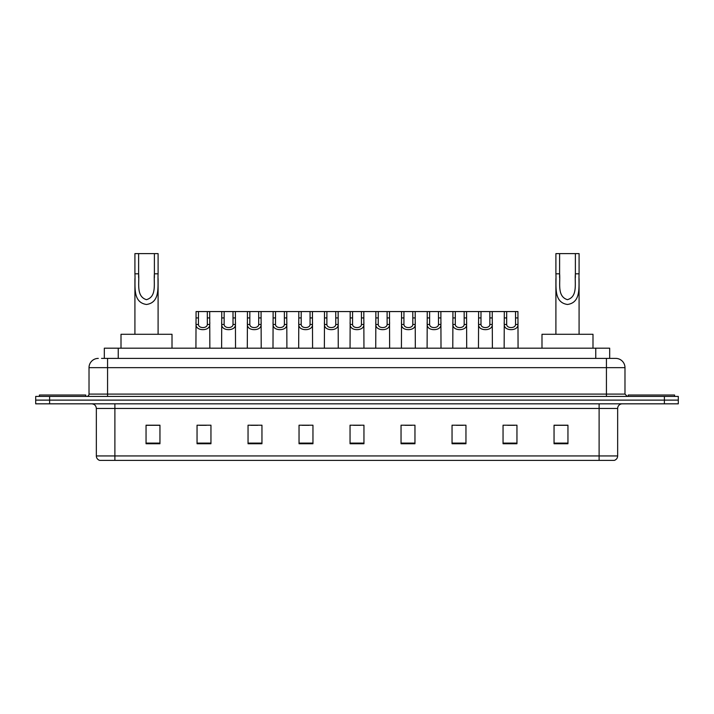 <?xml version="1.0" encoding="UTF-8"?>
<svg xmlns="http://www.w3.org/2000/svg" width="714" height="714" viewBox="0 0 714 714"><rect width="100%" height="100%" fill="white"/><g stroke="black" fill="none" stroke-linecap="round" stroke-linejoin="round"><path stroke-width="1.07" d="M101.54 358.392L107.564 358.392L101.54 358.392L104.324 358.392L104.324 348.191L609.676 348.191L609.676 358.392M98.291 358.392A9.273 9.273 0 0 0 89.018 367.665L89.018 394.092A2.321 2.321 0 0 1 86.697 396.413M624.982 367.665L107.564 367.665L107.564 358.392L615.709 358.392A9.273 9.273 0 0 1 624.982 367.665L624.982 394.092L627.303 396.413M49.605 396.413L35.7 396.413L35.7 400.117L49.605 400.117L35.7 400.117L35.7 403.829L49.605 403.829L49.605 400.117L664.395 400.117L49.605 400.117L49.605 396.413L664.395 396.413L664.395 400.117L678.3 400.117L664.395 400.117L664.395 403.829L49.605 403.829M678.3 396.413L678.3 400.117L678.3 396.413L664.395 396.413M615.566 358.392L612.46 358.392M614.085 460.387L99.915 460.387M99.683 460.387A4.632 4.632 0 0 1 96.345 455.943L114.892 455.943L114.892 460.387L599.108 460.387L599.108 455.943L617.655 455.943L617.655 408.462A4.632 4.632 0 0 1 622.296 403.829M96.345 455.943L96.345 408.462C96.069 405.65 94.525 404.106 91.704 403.829M567.951 443.742L567.951 425.205L554.046 425.205L554.046 443.742L567.951 443.742M516.954 443.742L516.954 425.205L503.049 425.205L503.049 443.742L516.954 443.742M465.956 443.742L465.956 425.205L452.042 425.205L452.042 443.742L465.956 443.742M414.959 443.742L414.959 425.205L401.045 425.205L401.045 443.742L414.959 443.742M159.954 443.742L159.954 425.205L146.049 425.205L146.049 443.742L159.954 443.742M210.951 443.742L210.951 425.205L197.046 425.205L197.046 443.742L210.951 443.742M261.958 443.742L261.958 425.205L248.044 425.205L248.044 443.742L261.958 443.742M312.955 443.742L312.955 425.205L299.041 425.205L299.041 443.742L312.955 443.742M363.953 443.742L363.953 425.205L350.047 425.205L350.047 443.742L363.953 443.742M678.3 403.829L678.3 400.117L678.3 403.829L664.395 403.829M599.108 460.387L613.951 460.387M456.264 425.294L463.216 425.294M507.636 425.294L514.589 425.294M302.156 425.294L309.108 425.294M250.784 425.294L257.736 425.294M199.411 425.294L206.364 425.294M404.892 425.294L411.844 425.294M353.519 425.294L360.481 425.294M159.954 425.294L146.049 425.294M567.951 425.294L554.046 425.294M85.769 396.413L85.769 395.021L39.413 395.021L39.413 396.413M138.623 253.613L158.097 253.613L158.097 273.81C157.446 285.564 160.927 302.441 146.486 304.476C132.054 302.352 135.598 285.555 134.919 273.81L134.919 253.613L138.623 253.613L138.623 277.594M134.919 273.81L138.623 273.81C139.48 283.012 135.91 296.372 146.406 299.675C157.107 296.712 153.555 283.092 154.394 273.81L154.394 253.613M158.097 273.81L154.394 273.81L154.394 277.648M134.919 278.594L134.919 334.286M158.097 278.603L158.097 334.286M172.012 348.191L172.012 334.286L121.005 334.286L121.005 348.191M559.606 253.613L579.081 253.613L579.081 273.81C578.429 285.564 581.91 302.441 567.469 304.476C553.038 302.352 556.581 285.555 555.903 273.81L555.903 253.613L559.606 253.613L559.606 277.594M555.903 273.81L559.606 273.81C560.454 283.012 556.893 296.372 567.389 299.675C578.09 296.712 574.538 283.092 575.377 273.81L575.377 253.613M579.081 273.81L575.377 273.81L575.377 277.648M555.903 278.594L555.903 334.286M579.081 278.603L579.081 334.286M592.995 348.191L592.995 334.286L541.988 334.286L541.988 348.191M674.587 396.413L674.587 395.021L628.231 395.021L628.231 396.413M198.465 311.563L198.447 324.477C198.608 328.601 207.167 328.601 207.328 324.477L207.31 311.563L196.073 311.563L195.931 348.191M207.31 311.563L209.702 311.563L209.845 348.191M209.845 322.808L209.711 324.477C210.273 331.385 195.502 331.385 196.064 324.477L195.931 322.808M224.151 311.563L224.134 324.477C224.294 328.601 232.853 328.601 233.014 324.477L232.996 311.563L221.759 311.563L221.617 348.191M232.996 311.563L235.388 311.563L235.531 348.191M235.531 322.808L235.397 324.477C235.959 331.385 221.188 331.385 221.742 324.477L221.617 322.808M249.838 311.563L249.811 324.477C249.98 328.601 258.539 328.601 258.7 324.477L258.682 311.563L247.446 311.563L247.303 348.191M258.682 311.563L261.074 311.563L261.217 348.191M261.217 322.808L261.083 324.477C261.636 331.385 246.874 331.385 247.428 324.477L247.303 322.808M275.524 311.563L275.497 324.477C275.666 328.601 284.226 328.601 284.386 324.477L284.368 311.563L273.132 311.563L272.989 348.191M284.368 311.563L286.76 311.563L286.894 348.191M286.894 322.808L286.769 324.477C287.323 331.385 272.561 331.385 273.114 324.477L272.989 322.808M301.21 311.563L301.183 324.477C301.344 328.601 309.912 328.601 310.072 324.477L310.054 311.563L298.818 311.563L298.675 348.191M310.054 311.563L312.446 311.563L312.58 348.191M312.58 322.808L312.455 324.477C313.009 331.385 298.247 331.385 298.8 324.477L298.675 322.808M326.896 311.563L326.869 324.477C327.03 328.601 335.598 328.601 335.758 324.477L335.741 311.563L324.504 311.563L324.361 348.191M335.741 311.563L338.133 311.563L338.266 348.191M338.266 322.808L338.141 324.477C338.695 331.385 323.933 331.385 324.486 324.477L324.361 322.808M352.573 311.563L352.555 324.477C352.716 328.601 361.284 328.601 361.445 324.477L361.427 311.563L350.19 311.563L350.047 348.191M361.427 311.563L363.81 311.563L363.953 348.191M363.953 322.808L363.828 324.477C364.381 331.385 349.619 331.385 350.172 324.477L350.047 322.808M378.259 311.563L378.241 324.477C378.402 328.601 386.97 328.601 387.131 324.477L387.104 311.563L375.867 311.563L375.734 348.191M387.104 311.563L389.496 311.563L389.639 348.191M389.639 322.808L389.514 324.477C390.067 331.385 375.305 331.385 375.859 324.477L375.734 322.808M403.945 311.563L403.928 324.477C404.088 328.601 412.656 328.601 412.817 324.477L412.79 311.563L401.554 311.563L401.42 348.191M412.79 311.563L415.182 311.563L415.325 348.191M415.325 322.808L415.2 324.477C415.753 331.385 400.991 331.385 401.545 324.477L401.42 322.808M429.632 311.563L429.614 324.477C429.774 328.601 438.334 328.601 438.503 324.477L438.476 311.563L427.24 311.563L427.106 348.191M438.476 311.563L440.868 311.563L441.011 348.191M441.011 322.808L440.886 324.477C441.439 331.385 426.677 331.385 427.231 324.477L427.106 322.808M455.318 311.563L455.3 324.477C455.461 328.601 464.02 328.601 464.189 324.477L464.162 311.563L452.926 311.563L452.783 348.191M464.162 311.563L466.554 311.563L466.697 348.191M466.697 322.808L466.572 324.477C467.126 331.385 452.364 331.385 452.917 324.477L452.783 322.808M481.004 311.563L480.986 324.477C481.147 328.601 489.706 328.601 489.866 324.477L489.849 311.563L478.612 311.563L478.469 348.191M489.849 311.563L492.241 311.563L492.383 348.191M492.383 322.808L492.258 324.477C492.812 331.385 478.041 331.385 478.603 324.477L478.469 322.808M506.69 311.563L506.672 324.477C506.833 328.601 515.392 328.601 515.553 324.477L515.535 311.563L504.298 311.563L504.155 348.191M515.535 311.563L517.927 311.563L518.069 348.191M518.069 322.808L517.936 324.477C518.498 331.385 503.727 331.385 504.289 324.477L504.155 322.808M209.702 311.563L221.759 311.563M235.388 311.563L247.446 311.563M261.074 311.563L273.132 311.563M286.76 311.563L298.818 311.563M312.446 311.563L324.504 311.563M338.133 311.563L350.19 311.563M363.81 311.563L375.867 311.563M389.496 311.563L401.554 311.563M415.182 311.563L427.24 311.563M440.868 311.563L452.926 311.563M466.554 311.563L478.612 311.563M492.241 311.563L504.298 311.563M118.238 358.392L118.238 348.191M595.762 358.392L595.762 348.191M107.564 396.413L107.564 367.665L89.018 367.665M89.018 394.092L624.982 394.092M606.436 358.392L606.436 396.413M599.108 403.829L599.108 408.462L96.345 408.462M617.655 408.462L599.108 408.462L599.108 455.943L114.892 455.943L114.892 403.829M363.953 443.099L350.047 443.099M312.955 443.099L299.041 443.099M261.958 443.099L248.044 443.099M210.951 443.099L197.046 443.099M159.954 443.099L146.049 443.099M414.959 443.099L401.045 443.099M465.956 443.099L452.042 443.099M516.954 443.099L503.049 443.099M567.951 443.099L554.046 443.099M209.711 324.477L207.328 324.477M198.447 324.477L196.064 324.477M198.465 317.926L196.073 317.926M209.702 317.926L207.31 317.926M235.397 324.477L233.014 324.477M224.134 324.477L221.742 324.477M224.151 317.926L221.759 317.926M235.388 317.926L232.996 317.926M261.083 324.477L258.7 324.477M249.811 324.477L247.428 324.477M249.838 317.926L247.446 317.926M261.074 317.926L258.682 317.926M286.769 324.477L284.386 324.477M275.497 324.477L273.114 324.477M275.524 317.926L273.132 317.926M286.76 317.926L284.368 317.926M312.455 324.477L310.072 324.477M301.183 324.477L298.8 324.477M301.21 317.926L298.818 317.926M312.446 317.926L310.054 317.926M338.141 324.477L335.758 324.477M326.869 324.477L324.486 324.477M326.896 317.926L324.504 317.926M338.133 317.926L335.741 317.926M363.828 324.477L361.445 324.477M352.555 324.477L350.172 324.477M352.573 317.926L350.19 317.926M363.81 317.926L361.427 317.926M389.514 324.477L387.131 324.477M378.241 324.477L375.859 324.477M378.259 317.926L375.867 317.926M389.496 317.926L387.104 317.926M415.2 324.477L412.817 324.477M403.928 324.477L401.545 324.477M403.945 317.926L401.554 317.926M415.182 317.926L412.79 317.926M440.886 324.477L438.503 324.477M429.614 324.477L427.231 324.477M429.632 317.926L427.24 317.926M440.868 317.926L438.476 317.926M466.572 324.477L464.189 324.477M455.3 324.477L452.917 324.477M455.318 317.926L452.926 317.926M466.554 317.926L464.162 317.926M492.258 324.477L489.866 324.477M480.986 324.477L478.603 324.477M481.004 317.926L478.612 317.926M492.241 317.926L489.849 317.926M517.936 324.477L515.553 324.477M506.672 324.477L504.289 324.477M506.69 317.926L504.298 317.926M517.927 317.926L515.535 317.926M614.317 460.387C616.414 459.646 617.53 458.165 617.655 455.943"/></g></svg>
